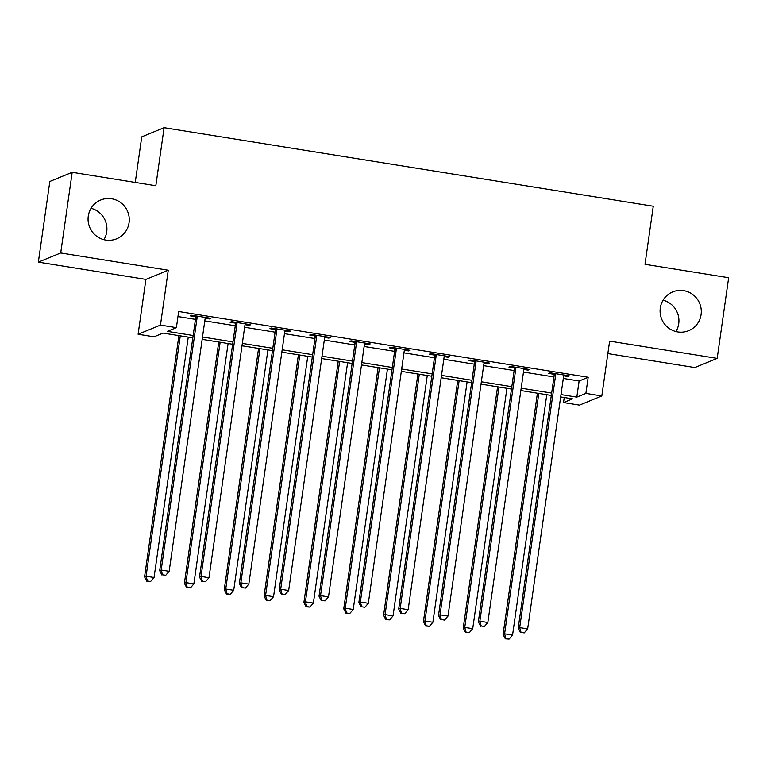 <?xml version="1.0" encoding="UTF-8"?>
<svg xmlns="http://www.w3.org/2000/svg" width="767" height="767" viewBox="0 0 767 767"><rect width="100%" height="100%" fill="white"/><g stroke="black" fill="none" stroke-linecap="round" stroke-linejoin="round"><path stroke-width="1.15" d="M91.062 208.308A20.968 20.546 -112.3 0 1 103.928 239.688M129.067 222.689A20.968 20.546 -112.3 0 1 96.057 235.766A20.968 20.546 -112.3 0 1 100.717 200.014A20.968 20.546 -112.3 0 1 129.067 222.689M663.072 300.175A20.968 20.546 -112.3 0 1 675.938 331.555M701.086 314.556A20.968 20.546 -112.3 0 1 668.076 327.634A20.968 20.546 -112.3 0 1 672.736 291.882A20.968 20.546 -112.3 0 1 701.086 314.556M192.814 337.863L163.093 333.089L154.033 336.799L138.098 334.249L160.456 325.083L176.391 327.634L167.321 331.354L193.15 335.505M145.903 279.399L168.261 270.233L60.708 252.966L72.184 172.307L49.826 181.472L38.35 262.132L145.903 279.399L138.098 334.249M135.251 182.441L141.742 136.842L164.1 127.677L653.263 206.237L644.999 264.308L728.65 277.74L717.174 358.39L609.621 341.114L601.817 395.964L579.459 405.129L563.524 402.57L572.585 398.85L560.677 396.942M607.847 353.587L694.816 367.556L717.174 358.39M564.244 397.517L563.524 402.57M60.708 252.966L38.35 262.132M563.304 378.447L579.114 380.988L588.174 377.268L178.682 311.507L176.391 327.634M177.963 316.56L195.441 319.369M204.799 320.874L235.277 325.764M244.635 327.269L275.113 332.169M284.471 333.664L314.94 338.563M324.297 340.069L354.776 344.958M364.133 346.463L394.612 351.353M403.969 352.858L434.448 357.758M443.805 359.253L474.274 364.152M483.632 365.658L514.111 370.547M523.468 372.053L553.947 376.952M563.764 375.849L567.858 376.511L569.373 375.888L550.255 372.82L548.741 373.443L553.927 374.267M523.938 369.454L528.032 370.116L529.537 369.493L510.419 366.425L508.904 367.038L514.091 367.872M484.102 363.059L488.195 363.711L489.701 363.098L470.583 360.02L469.078 360.643L474.255 361.478M444.266 356.665L448.359 357.317L449.874 356.703L430.747 353.625L429.242 354.249L434.419 355.083M404.43 350.26L408.523 350.922L410.038 350.298L390.921 347.23L389.406 347.854L394.593 348.678M364.603 343.865L368.697 344.527L370.202 343.904L351.085 340.836L349.57 341.449L354.757 342.283M324.767 337.47L328.861 338.122L330.366 337.509L311.249 334.431L309.734 335.054L314.921 335.888M284.931 331.066L289.025 331.728L290.54 331.104L271.413 328.036L269.907 328.659L275.085 329.494M245.095 324.671L249.189 325.333L250.704 324.709L231.576 321.641L230.071 322.255L235.258 323.089M205.259 318.276L209.353 318.928L210.867 318.315L191.75 315.247L190.235 315.86L195.422 316.694M168.261 270.233L160.456 325.083M588.174 377.268L585.883 393.404L601.817 395.964M72.184 172.307L155.835 185.739L164.1 127.677M551.32 395.436L520.841 390.547M511.484 389.042L481.005 384.142M471.647 382.647L441.169 377.748M431.811 376.242L401.333 371.353M391.975 369.847L361.506 364.948M352.149 363.453L321.67 358.553M312.313 357.048L281.834 352.158M272.477 350.653L241.998 345.764M232.641 344.258L202.172 339.359M561.013 394.583L576.813 397.124L585.883 393.404M202.507 337.001L232.976 341.9M242.334 343.405L272.812 348.295M282.17 349.8L312.648 354.69M322.006 356.195L352.484 361.094M361.842 362.59L392.311 367.489M401.668 368.994L432.147 373.884M441.504 375.389L471.983 380.279M481.34 381.784L511.819 386.683M521.177 388.179L551.655 393.078M579.114 380.988L576.813 397.124M567.983 375.667L567.858 376.511M528.147 369.272L528.032 370.116M488.311 362.868L488.195 363.711M448.484 356.473L448.359 357.317M408.648 350.078L408.523 350.922M368.812 343.683L368.697 344.527M328.976 337.279L328.861 338.122M289.14 330.884L289.025 331.728M249.313 324.489L249.189 325.333M209.477 318.094L209.353 318.928M555.596 375.331L554.09 375.945L518.185 628.231L519.69 627.607L555.596 375.331A3.279 3.212 67.7 0 0 555.538 374.085L555.433 373.654M521.033 632.372L524.225 632.89L521.033 632.372L519.69 627.607L527.658 628.892L563.563 376.607A3.279 3.212 67.7 0 1 563.966 375.437L564.186 375.053M554.09 375.945A3.279 3.212 67.7 0 0 554.033 374.708L553.707 373.376M518.185 628.231L520.429 632.622M524.225 632.89L527.658 628.892M537.408 393.203L503.075 634.424L504.59 633.801L512.557 635.086L546.766 394.708M538.798 393.423L504.59 633.801L505.923 638.566L505.319 638.815L509.115 639.084L505.923 638.566M512.557 635.086L509.115 639.084M505.319 638.815L503.075 634.424M515.769 368.927L514.254 369.55L478.349 621.836L479.864 621.212L515.769 368.927A3.279 3.212 67.7 0 0 515.702 367.69L515.606 367.259M481.197 625.977L484.389 626.486L481.197 625.977L479.864 621.212L487.831 622.497L523.736 370.212A3.279 3.212 67.7 0 1 524.129 369.042L524.36 368.659M514.254 369.55A3.279 3.212 67.7 0 0 514.197 368.313L513.88 366.981M478.349 621.836L480.593 626.227M484.389 626.486L487.831 622.497M475.933 362.532L474.418 363.155L438.513 615.431L440.028 614.818L475.933 362.532A3.279 3.212 67.7 0 0 475.876 361.295L475.77 360.854M441.37 619.583L444.553 620.091L441.37 619.583L440.028 614.818L447.995 616.093L483.9 363.817A3.279 3.212 67.7 0 1 484.303 362.647L484.523 362.264M474.418 363.155A3.279 3.212 67.7 0 0 474.361 361.909L474.044 360.576M438.513 615.431L440.766 619.822M444.553 620.091L447.995 616.093M436.097 356.137L434.592 356.751L398.687 609.036L400.192 608.423L436.097 356.137A3.279 3.212 67.7 0 0 436.04 354.891L435.934 354.459M401.534 613.178L404.717 613.696L401.534 613.178L400.192 608.423L408.159 609.698L444.064 357.412A3.279 3.212 67.7 0 1 444.467 356.252L444.687 355.869M434.592 356.751A3.279 3.212 67.7 0 0 434.525 355.514L434.208 354.181M398.687 609.036L400.93 613.427M404.717 613.696L408.159 609.698M497.572 386.808L463.239 628.029L464.754 627.406L472.721 628.681L506.929 388.313M498.962 387.028L464.754 627.406L466.096 632.171L465.492 632.42L469.279 632.679L466.096 632.171M472.721 628.681L469.279 632.679M465.492 632.42L463.239 628.029M457.736 380.413L423.413 621.625L424.918 621.011L432.885 622.286L467.093 381.908M459.126 380.633L424.918 621.011L426.26 625.776L425.656 626.016L429.443 626.284L426.26 625.776M432.885 622.286L429.443 626.284M425.656 626.016L423.413 621.625M417.91 374.008L383.577 615.23L385.082 614.607L393.049 615.891L427.267 375.514M419.3 374.238L385.082 614.607L386.424 619.372L385.82 619.621L389.617 619.889L386.424 619.372M393.049 615.891L389.617 619.889M385.82 619.621L383.577 615.23M396.261 349.742L394.756 350.356L358.851 602.641L360.356 602.018L396.261 349.742A3.279 3.212 67.7 0 0 396.203 348.496L396.098 348.065M361.698 606.783L364.881 607.291L361.698 606.783L360.356 602.018L368.323 603.303L404.228 351.018A3.279 3.212 67.7 0 1 404.631 349.848L404.851 349.464M394.756 350.356A3.279 3.212 67.7 0 0 394.698 349.119L394.372 347.787M358.851 602.641L361.094 607.033M364.881 607.291L368.323 603.303M378.073 367.614L343.741 608.835L345.255 608.212L353.223 609.497L387.431 369.119M379.464 367.834L345.255 608.212L346.588 612.977L345.984 613.226L349.781 613.485L346.588 612.977M353.223 609.497L349.781 613.485M345.984 613.226L343.741 608.835M356.434 343.338L354.92 343.961L319.014 596.247L320.529 595.623L356.434 343.338A3.279 3.212 67.7 0 0 356.367 342.101L356.272 341.67M321.862 600.388L325.055 600.897L321.862 600.388L320.529 595.623L328.497 596.899L364.392 344.623A3.279 3.212 67.7 0 1 364.795 343.453L365.015 343.07M354.92 343.961A3.279 3.212 67.7 0 0 354.862 342.715L354.546 341.392M319.014 596.247L321.258 600.638M325.055 600.897L328.497 596.899M316.598 336.943L315.084 337.566L279.178 589.842L280.693 589.229L316.598 336.943A3.279 3.212 67.7 0 0 316.541 335.706L316.435 335.265M282.035 593.994L285.219 594.502L282.035 593.994L280.693 589.229L288.66 590.504L324.566 338.228A3.279 3.212 67.7 0 1 324.968 337.058L325.189 336.675M315.084 337.566A3.279 3.212 67.7 0 0 315.026 336.32L314.71 334.987M279.178 589.842L281.431 594.233M285.219 594.502L288.66 590.504M276.762 330.548L275.248 331.162L239.342 583.447L240.857 582.824L276.762 330.548A3.279 3.212 67.7 0 0 276.705 329.302L276.599 328.87M242.199 587.589L245.382 588.107L242.199 587.589L240.857 582.824L248.824 584.109L284.73 331.823A3.279 3.212 67.7 0 1 285.132 330.654L285.353 330.28M275.248 331.162A3.279 3.212 67.7 0 0 275.19 329.925L274.874 328.592M239.342 583.447L241.595 587.838M245.382 588.107L248.824 584.109M338.237 361.219L303.905 602.44L305.419 601.817L313.387 603.092L347.595 362.714M339.628 361.439L305.419 601.817L306.762 606.582L306.158 606.831L309.945 607.09L306.762 606.582M313.387 603.092L309.945 607.09M306.158 606.831L303.905 602.44M298.401 354.814L264.069 596.036L265.583 595.422L273.551 596.697L307.759 356.319M299.792 355.044L265.583 595.422L266.926 600.187L266.322 600.427L270.109 600.695L266.926 600.187M273.551 596.697L270.109 600.695M266.322 600.427L264.069 596.036M258.565 348.419L224.242 589.641L225.747 589.018L233.714 590.302L267.923 349.925M259.965 348.64L225.747 589.018L227.09 593.783L226.486 594.032L230.273 594.3L227.09 593.783M233.714 590.302L230.273 594.3M226.486 594.032L224.242 589.641M236.926 324.153L235.421 324.767L199.516 577.052L201.021 576.429L236.926 324.153A3.279 3.212 67.7 0 0 236.869 322.907L236.763 322.476M202.363 581.194L205.546 581.702L202.363 581.194L201.021 576.429L208.988 577.714L244.894 325.429A3.279 3.212 67.7 0 1 245.296 324.259L245.517 323.875M235.421 324.767A3.279 3.212 67.7 0 0 235.354 323.53L235.038 322.198M199.516 577.052L201.759 581.444M205.546 581.702L208.988 577.714M218.739 342.024L184.406 583.246L185.921 582.623L193.878 583.908L228.096 343.53M220.129 342.245L185.921 582.623L187.253 587.388L186.649 587.637L190.446 587.896L187.253 587.388M193.878 583.908L190.446 587.896M186.649 587.637L184.406 583.246M197.09 317.749L195.585 318.372L159.68 570.658L161.185 570.034L197.09 317.749A3.279 3.212 67.7 0 0 197.033 316.512L196.927 316.071M162.527 574.799L165.72 575.308L162.527 574.799L161.185 570.034L169.152 571.31L205.057 319.034A3.279 3.212 67.7 0 1 205.46 317.864L205.681 317.48M195.585 318.372A3.279 3.212 67.7 0 0 195.527 317.126L195.201 315.803M159.68 570.658L161.923 575.049M165.72 575.308L169.152 571.31M178.903 335.63L144.57 576.842L146.085 576.228L154.052 577.503L188.26 337.125M180.293 335.85L146.085 576.228L147.417 580.993L146.813 581.242L150.61 581.501L147.417 580.993M154.052 577.503L150.61 581.501M146.813 581.242L144.57 576.842M555.538 374.085L554.033 374.708M515.702 367.69L514.197 368.313M475.876 361.295L474.361 361.909M436.04 354.891L434.525 355.514M396.203 348.496L394.698 349.119M356.367 342.101L354.862 342.715M316.541 335.706L315.026 336.32M276.705 329.302L275.19 329.925M236.869 322.907L235.354 323.53M197.033 316.512L195.527 317.126"/></g></svg>
